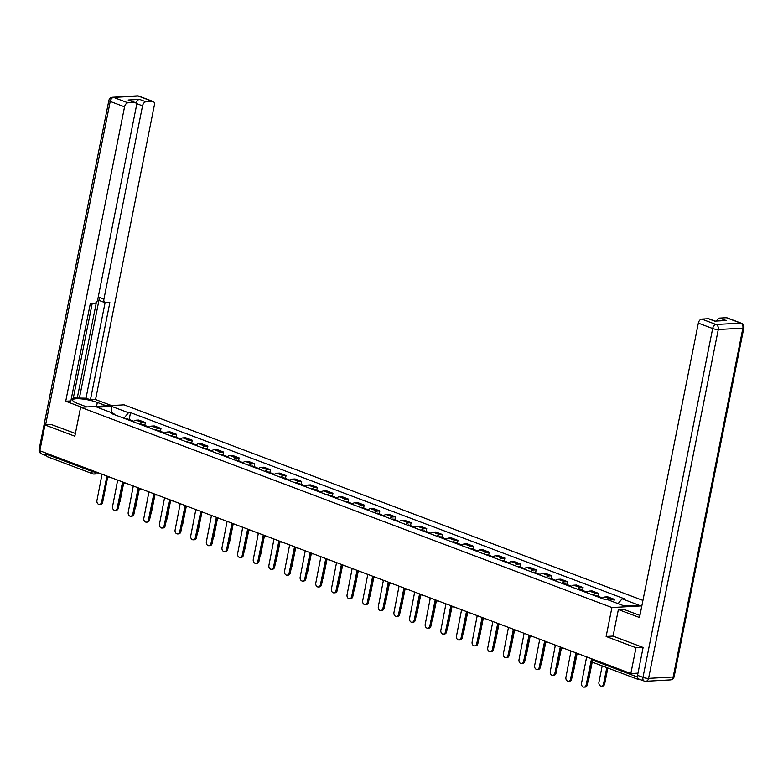<?xml version="1.0" encoding="UTF-8"?>
<svg xmlns="http://www.w3.org/2000/svg" width="783" height="783" viewBox="0 0 783 783"><rect width="100%" height="100%" fill="white"/><g stroke="black" fill="none" stroke-linecap="round" stroke-linejoin="round"><path stroke-width="1.17" d="M642.931 600.424L124.076 404.84L80.62 407.287L611.915 607.549L606.13 636.471L635.992 647.727L630.844 673.537L39.825 450.754L44.974 424.944L74.835 436.2L80.62 407.287M47.929 456.841A2.701 1.654 -69.3 0 1 47.499 456.773A2.701 1.654 -69.3 0 1 46.706 454.346L92.1 471.454A2.701 0.558 11.3 0 0 95.849 472.11L96.397 472.08M46.892 453.416L46.706 454.346M51.805 424.562L44.974 424.944M637.656 677.794A2.701 1.654 110.7 0 0 638.517 679.556A2.701 1.654 110.7 0 0 638.948 679.624L640.21 679.546M635.992 647.727L642.823 647.345M637.988 673.135L630.844 673.537M609.507 600.395A6.215 3.798 -69.3 0 1 611.68 599.475L614.332 599.328L607.716 596.832L605.063 596.979A6.215 3.798 110.7 0 0 602.205 598.525M613.794 602.01L614.332 599.328M593.191 595.129A6.215 3.798 -69.3 0 1 596.049 593.583L598.692 593.436L592.085 590.94L589.433 591.087A6.215 3.798 110.7 0 0 586.575 592.633M598.124 596.303L598.692 593.436M577.56 589.237A6.215 3.798 -69.3 0 1 580.409 587.69L583.061 587.544L576.445 585.048L573.802 585.195A6.215 3.798 110.7 0 0 570.944 586.741M582.493 590.411L583.061 587.544M561.92 583.345A6.215 3.798 -69.3 0 1 564.778 581.798L567.43 581.652L560.814 579.156L558.162 579.303A6.215 3.798 110.7 0 0 555.313 580.849M566.853 584.519L567.43 581.652M546.289 577.453A6.215 3.798 -69.3 0 1 549.147 575.906L551.8 575.759L545.183 573.264L542.531 573.41A6.215 3.798 110.7 0 0 539.683 574.957M551.222 578.627L551.8 575.759M530.659 571.561A6.215 3.798 -69.3 0 1 533.517 570.014L536.169 569.867L529.553 567.372L526.9 567.518A6.215 3.798 110.7 0 0 524.042 569.065M535.592 572.735L536.169 569.867M515.028 565.669A6.215 3.798 -69.3 0 1 517.886 564.122L520.538 563.975L513.922 561.48L511.27 561.626A6.215 3.798 110.7 0 0 508.412 563.173M519.961 566.843L520.538 563.975M499.397 559.776A6.215 3.798 -69.3 0 1 502.255 558.23L504.898 558.083L498.291 555.587L495.639 555.734A6.215 3.798 110.7 0 0 492.781 557.281M504.33 560.951L504.898 558.083M483.767 553.884A6.215 3.798 -69.3 0 1 486.615 552.338L489.267 552.181L482.661 549.695L480.008 549.842A6.215 3.798 110.7 0 0 477.15 551.389M488.7 555.059L489.267 552.181M468.126 547.992A6.215 3.798 -69.3 0 1 470.984 546.446L473.637 546.289L467.02 543.803L464.368 543.95A6.215 3.798 110.7 0 0 461.52 545.497M473.069 549.167L473.637 546.289M452.496 542.1A6.215 3.798 -69.3 0 1 455.354 540.554L458.006 540.397L451.39 537.911L448.737 538.058A6.215 3.798 110.7 0 0 445.889 539.604M457.429 543.275L458.006 540.397M436.865 536.208A6.215 3.798 -69.3 0 1 439.723 534.662L442.375 534.505L435.759 532.019L433.107 532.166A6.215 3.798 110.7 0 0 430.249 533.712M441.798 537.373L442.375 534.505M421.234 530.316A6.215 3.798 -69.3 0 1 424.092 528.77L426.745 528.613L420.128 526.127L417.476 526.274A6.215 3.798 110.7 0 0 414.618 527.82M426.167 531.481L426.745 528.613M405.604 524.424A6.215 3.798 -69.3 0 1 408.462 522.868L411.104 522.721L404.498 520.235L401.845 520.382A6.215 3.798 110.7 0 0 398.987 521.928M410.537 525.589L411.104 522.721M389.973 518.522A6.215 3.798 -69.3 0 1 392.821 516.976L395.474 516.829L388.867 514.333L386.215 514.49A6.215 3.798 110.7 0 0 383.357 516.036M394.906 519.697L395.474 516.829M374.333 512.63A6.215 3.798 -69.3 0 1 377.191 511.084L379.843 510.937L373.227 508.441L370.584 508.598A6.215 3.798 110.7 0 0 367.726 510.144M379.275 513.805L379.843 510.937M358.702 506.738A6.215 3.798 -69.3 0 1 361.56 505.192L364.212 505.045L357.596 502.549L354.944 502.706A6.215 3.798 110.7 0 0 352.096 504.252M363.635 507.913L364.212 505.045M343.071 500.846A6.215 3.798 -69.3 0 1 345.929 499.3L348.582 499.153L341.965 496.657L339.313 496.814A6.215 3.798 110.7 0 0 336.455 498.36M348.004 502.02L348.582 499.153M327.441 494.954A6.215 3.798 -69.3 0 1 330.299 493.407L332.951 493.261L326.335 490.765L323.682 490.921A6.215 3.798 110.7 0 0 320.824 492.468M332.374 496.128L332.951 493.261M311.81 489.062A6.215 3.798 -69.3 0 1 314.668 487.515L317.311 487.369L310.704 484.873L308.052 485.02A6.215 3.798 110.7 0 0 305.194 486.576M316.743 490.236L317.311 487.369M296.18 483.17A6.215 3.798 -69.3 0 1 299.028 481.623L301.68 481.476L295.074 478.981L292.421 479.127A6.215 3.798 110.7 0 0 289.563 480.674M301.112 484.344L301.68 481.476M280.549 477.278A6.215 3.798 -69.3 0 1 283.397 475.731L286.049 475.584L279.433 473.089L276.791 473.235A6.215 3.798 110.7 0 0 273.933 474.782M285.482 478.452L286.049 475.584M264.908 471.386A6.215 3.798 -69.3 0 1 267.766 469.839L270.419 469.692L263.802 467.197L261.15 467.343A6.215 3.798 110.7 0 0 258.302 468.89M269.841 472.56L270.419 469.692M249.278 465.494A6.215 3.798 -69.3 0 1 252.136 463.947L254.788 463.8L248.172 461.304L245.519 461.451A6.215 3.798 110.7 0 0 242.661 462.998M254.211 466.668L254.788 463.8M233.647 459.601A6.215 3.798 -69.3 0 1 236.505 458.055L239.158 457.908L232.541 455.412L229.889 455.559A6.215 3.798 110.7 0 0 227.031 457.106M238.58 460.776L239.158 457.908M218.017 453.709A6.215 3.798 -69.3 0 1 220.875 452.163L223.527 452.016L216.911 449.52L214.258 449.667A6.215 3.798 110.7 0 0 211.4 451.214M222.949 454.884L223.527 452.016M202.386 447.817A6.215 3.798 -69.3 0 1 205.234 446.271L207.887 446.124L201.28 443.628L198.628 443.775A6.215 3.798 110.7 0 0 195.77 445.321M207.319 448.992L207.887 446.124M186.755 441.925A6.215 3.798 -69.3 0 1 189.603 440.379L192.256 440.232L185.64 437.736L182.997 437.883A6.215 3.798 110.7 0 0 180.139 439.429M191.688 443.1L192.256 440.232M171.115 436.033A6.215 3.798 -69.3 0 1 173.973 434.487L176.625 434.34L170.009 431.844L167.356 431.991A6.215 3.798 110.7 0 0 164.508 433.537M176.048 437.208L176.625 434.34M155.484 430.141A6.215 3.798 -69.3 0 1 158.342 428.595L160.995 428.448L154.378 425.952L151.726 426.099A6.215 3.798 110.7 0 0 148.878 427.645M160.417 431.316L160.995 428.448M139.854 424.249A6.215 3.798 -69.3 0 1 142.712 422.703L145.364 422.546L138.748 420.06L136.095 420.207A6.215 3.798 110.7 0 0 133.237 421.753M144.786 425.423L145.364 422.546M618.081 603.624L622.103 598.819L638.938 605.171L624.335 605.983L607.5 599.641L605.465 599.758L111.842 413.688L113.887 413.571L97.053 407.229L111.656 406.406L128.49 412.749L123.9 418.23M622.103 598.819L624.149 598.701L130.536 412.641L128.49 412.749M641.845 605.876L611.915 607.549M613.069 636.08L606.13 636.471M129.156 419.531L130.536 412.641M114.416 414.657L113.887 413.571M111.206 412.563L111.656 406.406M585.723 656.526A2.701 2.065 -93.2 0 0 586.584 657.172L581.554 683.158A3.112 2.378 -93.2 0 0 584.03 687.131A3.112 2.378 -93.2 0 0 586.164 684.9L591.498 659.022M591.938 661.576L587.289 684.841A3.112 2.378 86.8 0 1 585.165 687.073L584.03 687.131M602.196 665.863L598.936 682.189A3.112 2.378 -93.2 0 0 601.413 686.162A3.112 2.378 -93.2 0 0 603.546 683.921L606.805 667.605M607.843 667.997L604.682 683.862A3.112 2.378 86.8 0 1 602.548 686.094L601.413 686.162M570.083 650.634A2.701 2.065 -93.2 0 0 570.954 651.28L565.923 677.266A3.112 2.378 -93.2 0 0 568.399 681.239A3.112 2.378 -93.2 0 0 570.533 679.008L575.867 653.13A2.701 2.065 -93.2 0 0 576.533 653.237A2.701 2.065 -93.2 0 0 576.846 653.179M576.797 653.218L571.659 678.939A3.112 2.378 86.8 0 1 569.535 681.181L568.399 681.239M554.452 644.742A2.701 2.065 -93.2 0 0 555.323 645.388L550.292 671.374A3.112 2.378 -93.2 0 0 552.769 675.347A3.112 2.378 -93.2 0 0 554.902 673.116L560.227 647.238A2.701 2.065 -93.2 0 0 560.902 647.335A2.701 2.065 -93.2 0 0 561.215 647.287M561.166 647.326L556.028 673.047A3.112 2.378 86.8 0 1 553.894 675.289L552.769 675.347M637.548 675.337L642.96 677.383A4.052 2.476 110.7 0 0 644.135 681.024L638.722 678.988A4.052 2.476 -69.3 0 1 637.548 675.337L643.117 647.463L613.06 636.129L618.374 609.546L623.503 609.252L637.724 614.616A15.21 3.142 11.3 0 0 639.936 615.379M618.374 609.546L639.515 617.513L698.338 323.125A4.052 2.476 -69.3 0 1 701.725 319.092L708.331 318.72A4.052 2.476 -69.3 0 1 708.977 318.818L715.085 321.118M716.651 321.03A4.052 2.476 -69.3 0 1 719.714 318.084L726.321 317.712A4.052 2.476 -69.3 0 1 726.976 317.81L741.305 323.213A4.052 2.476 110.7 0 0 740.649 323.115L726.321 317.712M708.331 318.72L714.742 321.138L726.125 320.501L719.714 318.084M86.776 406.935L77.771 403.548A15.21 3.142 11.3 0 1 72.643 400.015A15.21 3.142 11.3 0 1 81.638 398.929A15.21 3.142 11.3 0 1 97.337 402.442L106.331 405.839M111.46 405.545L95.546 399.555L90.417 399.839L109.855 302.581L105.764 302.806A4.052 2.476 110.7 0 1 105.118 302.708A4.052 2.476 110.7 0 1 103.933 299.057L142.545 105.832L136.134 103.415A4.052 2.476 -69.3 0 1 139.521 99.382L128.138 100.018A4.052 2.476 -69.3 0 1 128.784 100.116L135.195 102.534A4.052 2.476 110.7 0 0 134.549 102.436L127.942 102.808A4.052 2.476 110.7 0 0 124.556 106.84L110.227 101.438L45.59 424.915M73.318 398.018L86.013 398.175L90.417 399.839M71.243 399.007L73.142 398.899L92.188 303.569M135.195 102.534A4.052 2.476 110.7 0 1 136.379 106.175L97.767 299.409A4.052 2.476 110.7 0 1 94.381 303.442L90.299 303.677L70.862 400.935L65.733 401.229L124.556 106.84M81.647 407.229L65.733 401.229M95.546 399.555L154.368 105.167A4.052 2.476 110.7 0 0 153.194 101.516A4.052 2.476 110.7 0 0 152.538 101.428L145.932 101.8A4.052 2.476 110.7 0 0 142.545 105.832M51.472 424.582L75.393 433.449M45.835 453.014A4.052 2.476 110.7 0 0 46.716 455.765M79.318 398.557L99.529 297.403L103.933 299.057M77.311 397.793L96.397 302.258M86.013 398.175L105.088 302.698M105.118 302.708L100.704 301.044A4.052 2.476 -69.3 0 1 99.529 297.403M600.571 597.909A3.377 2.065 -69.3 0 1 601.921 597.732L602.724 598.036M598.868 597.272A3.377 2.065 -69.3 0 1 600.218 597.096A3.377 2.065 -69.3 0 1 600.952 597.742M595.256 595.912A3.377 2.065 -69.3 0 1 596.617 595.736L600.218 597.096M592.251 661.909L589.041 677.97A3.112 2.378 86.8 0 1 588.376 679.419M584.94 592.017A3.377 2.065 -69.3 0 1 586.291 591.84L587.093 592.144M583.227 591.38A3.377 2.065 -69.3 0 1 584.588 591.204A3.377 2.065 -69.3 0 1 585.322 591.85M579.626 590.02A3.377 2.065 -69.3 0 1 580.986 589.844L584.588 591.204M577.14 653.423L573.41 672.078A3.112 2.378 86.8 0 1 572.745 673.527M538.821 638.85A2.701 2.065 -93.2 0 0 539.693 639.496L534.652 665.481A3.112 2.378 -93.2 0 0 537.138 669.455A3.112 2.378 -93.2 0 0 539.262 667.224L544.596 641.346A2.701 2.065 -93.2 0 0 545.271 641.443A2.701 2.065 -93.2 0 0 545.585 641.394M545.536 641.434L540.397 667.155A3.112 2.378 86.8 0 1 538.264 669.396L537.138 669.455M523.191 632.958A2.701 2.065 -93.2 0 0 524.052 633.604L519.021 659.589A3.112 2.378 -93.2 0 0 521.507 663.563A3.112 2.378 -93.2 0 0 523.631 661.332L528.965 635.453A2.701 2.065 -93.2 0 0 529.641 635.551A2.701 2.065 -93.2 0 0 529.954 635.502M529.905 635.542L524.767 661.263A3.112 2.378 86.8 0 1 522.633 663.504L521.507 663.563M507.56 627.066A2.701 2.065 -93.2 0 0 508.421 627.702L503.391 653.697A3.112 2.378 -93.2 0 0 505.867 657.671A3.112 2.378 -93.2 0 0 508.001 655.44L513.335 629.561A2.701 2.065 -93.2 0 0 514 629.659A2.701 2.065 -93.2 0 0 514.314 629.61M514.274 629.649L509.136 655.371A3.112 2.378 86.8 0 1 507.002 657.612L505.867 657.671M569.3 586.124A3.377 2.065 -69.3 0 1 570.66 585.948L571.463 586.252M567.597 585.488A3.377 2.065 -69.3 0 1 568.957 585.312A3.377 2.065 -69.3 0 1 569.691 585.958M563.995 584.128A3.377 2.065 -69.3 0 1 565.346 583.952L568.957 585.312M561.509 647.531L557.78 666.186A3.112 2.378 86.8 0 1 557.114 667.635M553.669 580.232A3.377 2.065 -69.3 0 1 555.03 580.056L555.832 580.36M551.966 579.596A3.377 2.065 -69.3 0 1 553.327 579.42A3.377 2.065 -69.3 0 1 554.051 580.066M548.364 578.236A3.377 2.065 -69.3 0 1 549.715 578.06L553.327 579.42M545.878 641.639L542.149 660.294A3.112 2.378 86.8 0 1 541.474 661.743M538.038 574.34A3.377 2.065 -69.3 0 1 539.399 574.164L540.201 574.468M536.335 573.694A3.377 2.065 -69.3 0 1 537.696 573.528A3.377 2.065 -69.3 0 1 538.42 574.174M532.724 572.344A3.377 2.065 -69.3 0 1 534.084 572.167L537.696 573.528M530.238 635.747L526.519 654.402A3.112 2.378 86.8 0 1 525.843 655.851M491.93 621.173A2.701 2.065 -93.2 0 0 492.791 621.81L487.76 647.805A3.112 2.378 -93.2 0 0 490.236 651.779A3.112 2.378 -93.2 0 0 492.37 649.547L497.704 623.669A2.701 2.065 -93.2 0 0 498.37 623.767A2.701 2.065 -93.2 0 0 498.683 623.718M498.644 623.757L493.496 649.479A3.112 2.378 86.8 0 1 491.372 651.72L490.236 651.779M522.408 568.448A3.377 2.065 -69.3 0 1 523.768 568.272L524.561 568.575M520.705 567.802A3.377 2.065 -69.3 0 1 522.065 567.636A3.377 2.065 -69.3 0 1 522.79 568.282M517.093 566.442A3.377 2.065 -69.3 0 1 518.454 566.275L522.065 567.636M514.607 629.855L510.888 648.5A3.112 2.378 86.8 0 1 510.213 649.959M476.289 615.281A2.701 2.065 -93.2 0 0 477.16 615.918L472.129 641.913A3.112 2.378 -93.2 0 0 474.606 645.887A3.112 2.378 -93.2 0 0 476.739 643.655L482.074 617.767A2.701 2.065 -93.2 0 0 482.739 617.875A2.701 2.065 -93.2 0 0 483.052 617.826M483.003 617.865L477.865 643.587A3.112 2.378 86.8 0 1 475.741 645.828L474.606 645.887M506.777 562.556A3.377 2.065 -69.3 0 1 508.128 562.38L508.93 562.683M505.074 561.91A3.377 2.065 -69.3 0 1 506.425 561.744A3.377 2.065 -69.3 0 1 507.159 562.39M501.463 560.55A3.377 2.065 -69.3 0 1 502.823 560.383L506.425 561.744M498.977 623.963L495.248 642.608A3.112 2.378 86.8 0 1 494.582 644.066M460.658 609.389A2.701 2.065 -93.2 0 0 461.53 610.026L456.499 636.021A3.112 2.378 -93.2 0 0 458.975 639.995A3.112 2.378 -93.2 0 0 461.109 637.763L466.433 611.875A2.701 2.065 -93.2 0 0 467.108 611.983A2.701 2.065 -93.2 0 0 467.422 611.934M467.373 611.973L462.234 637.695A3.112 2.378 86.8 0 1 460.101 639.936L458.975 639.995M491.147 556.664A3.377 2.065 -69.3 0 1 492.497 556.488L493.3 556.791M489.444 556.018A3.377 2.065 -69.3 0 1 490.794 555.852A3.377 2.065 -69.3 0 1 491.528 556.498M485.832 554.658A3.377 2.065 -69.3 0 1 487.192 554.491L490.794 555.852M483.346 618.071L479.617 636.716A3.112 2.378 86.8 0 1 478.951 638.174M445.028 603.497A2.701 2.065 -93.2 0 0 445.899 604.133L440.868 630.129A3.112 2.378 -93.2 0 0 443.344 634.103A3.112 2.378 -93.2 0 0 445.468 631.871L450.802 605.983A2.701 2.065 -93.2 0 0 451.478 606.091A2.701 2.065 -93.2 0 0 451.791 606.042M451.742 606.081L446.604 631.803A3.112 2.378 86.8 0 1 444.47 634.034L443.344 634.103M475.506 550.772A3.377 2.065 -69.3 0 1 476.867 550.596L477.669 550.899M473.803 550.126A3.377 2.065 -69.3 0 1 475.164 549.95A3.377 2.065 -69.3 0 1 475.898 550.596M470.201 548.766A3.377 2.065 -69.3 0 1 471.562 548.599L475.164 549.95M467.715 612.179L463.986 630.824A3.112 2.378 86.8 0 1 463.321 632.282M429.397 597.605A2.701 2.065 -93.2 0 0 430.268 598.241L425.228 624.237A3.112 2.378 -93.2 0 0 427.714 628.211A3.112 2.378 -93.2 0 0 429.838 625.979L435.172 600.091A2.701 2.065 -93.2 0 0 435.847 600.199A2.701 2.065 -93.2 0 0 436.16 600.15M436.111 600.189L430.973 625.911A3.112 2.378 86.8 0 1 428.839 628.142L427.714 628.211M413.767 591.713A2.701 2.065 -93.2 0 0 414.628 592.349L409.597 618.345A3.112 2.378 -93.2 0 0 412.073 622.319A3.112 2.378 -93.2 0 0 414.207 620.087L419.541 594.199A2.701 2.065 -93.2 0 0 420.207 594.307A2.701 2.065 -93.2 0 0 420.53 594.258M420.481 594.297L415.342 620.019A3.112 2.378 86.8 0 1 413.209 622.25L412.073 622.319M398.136 585.821A2.701 2.065 -93.2 0 0 398.997 586.457L393.966 612.453A3.112 2.378 -93.2 0 0 396.443 616.427A3.112 2.378 -93.2 0 0 398.576 614.185L403.911 588.307A2.701 2.065 -93.2 0 0 404.576 588.415A2.701 2.065 -93.2 0 0 404.889 588.366M404.85 588.395L399.702 614.126A3.112 2.378 86.8 0 1 397.578 616.358L396.443 616.427M382.495 579.929A2.701 2.065 -93.2 0 0 383.367 580.565L378.336 606.561A3.112 2.378 -93.2 0 0 380.812 610.534A3.112 2.378 -93.2 0 0 382.946 608.293L388.28 582.415A2.701 2.065 -93.2 0 0 388.945 582.523A2.701 2.065 -93.2 0 0 389.259 582.474M389.21 582.503L384.071 608.234A3.112 2.378 86.8 0 1 381.947 610.466L380.812 610.534M366.865 574.037A2.701 2.065 -93.2 0 0 367.736 574.673L362.705 600.669A3.112 2.378 -93.2 0 0 365.181 604.642A3.112 2.378 -93.2 0 0 367.315 602.401L372.649 576.523A2.701 2.065 -93.2 0 0 373.315 576.631A2.701 2.065 -93.2 0 0 373.628 576.582M373.579 576.611L368.441 602.342A3.112 2.378 86.8 0 1 366.307 604.574L365.181 604.642M351.234 568.135A2.701 2.065 -93.2 0 0 352.105 568.781L347.075 594.777A3.112 2.378 -93.2 0 0 349.551 598.75A3.112 2.378 -93.2 0 0 351.675 596.509L357.009 570.631A2.701 2.065 -93.2 0 0 357.684 570.738A2.701 2.065 -93.2 0 0 357.997 570.69M357.948 570.719L352.81 596.45A3.112 2.378 86.8 0 1 350.676 598.682L349.551 598.75M459.875 544.88A3.377 2.065 -69.3 0 1 461.236 544.704L462.039 545.007M458.172 544.234A3.377 2.065 -69.3 0 1 459.533 544.058A3.377 2.065 -69.3 0 1 460.257 544.704M454.571 542.873A3.377 2.065 -69.3 0 1 455.921 542.697L459.533 544.058M452.085 606.287L448.356 624.932A3.112 2.378 86.8 0 1 447.68 626.39M444.245 538.988A3.377 2.065 -69.3 0 1 445.605 538.812L446.408 539.115M442.542 538.342A3.377 2.065 -69.3 0 1 443.902 538.166A3.377 2.065 -69.3 0 1 444.627 538.812M438.93 536.981A3.377 2.065 -69.3 0 1 440.291 536.805L443.902 538.166M436.454 600.395L432.725 619.04A3.112 2.378 86.8 0 1 432.05 620.498M428.614 533.096A3.377 2.065 -69.3 0 1 429.975 532.92L430.767 533.223M426.911 532.45A3.377 2.065 -69.3 0 1 428.272 532.274A3.377 2.065 -69.3 0 1 428.996 532.92M423.3 531.089A3.377 2.065 -69.3 0 1 424.66 530.913L428.272 532.274M420.814 594.503L417.094 613.148A3.112 2.378 86.8 0 1 416.419 614.606M412.984 527.204A3.377 2.065 -69.3 0 1 414.344 527.028L415.137 527.331M411.281 526.558A3.377 2.065 -69.3 0 1 412.631 526.382A3.377 2.065 -69.3 0 1 413.365 527.028M407.669 525.197A3.377 2.065 -69.3 0 1 409.029 525.021L412.631 526.382M405.183 588.61L401.454 607.256A3.112 2.378 86.8 0 1 400.788 608.714M397.353 521.312A3.377 2.065 -69.3 0 1 398.704 521.135L399.506 521.439M395.65 520.666A3.377 2.065 -69.3 0 1 397.001 520.489A3.377 2.065 -69.3 0 1 397.735 521.135M392.038 519.305A3.377 2.065 -69.3 0 1 393.399 519.129L397.001 520.489M389.552 582.718L385.823 601.364A3.112 2.378 86.8 0 1 385.158 602.822M381.712 515.42A3.377 2.065 -69.3 0 1 383.073 515.243L383.876 515.547M380.009 514.774A3.377 2.065 -69.3 0 1 381.37 514.597A3.377 2.065 -69.3 0 1 382.104 515.243M376.408 513.413A3.377 2.065 -69.3 0 1 377.768 513.237L381.37 514.597M373.922 576.826L370.193 595.471A3.112 2.378 86.8 0 1 369.527 596.93M335.604 562.243A2.701 2.065 -93.2 0 0 336.475 562.889L331.434 588.885A3.112 2.378 -93.2 0 0 333.92 592.858A3.112 2.378 -93.2 0 0 336.044 590.617L341.378 564.739A2.701 2.065 -93.2 0 0 342.054 564.846A2.701 2.065 -93.2 0 0 342.367 564.797M342.318 564.827L337.179 590.558A3.112 2.378 86.8 0 1 335.046 592.79L333.92 592.858M366.082 509.527A3.377 2.065 -69.3 0 1 367.442 509.351L368.245 509.655M364.379 508.881A3.377 2.065 -69.3 0 1 365.739 508.705A3.377 2.065 -69.3 0 1 366.464 509.351M360.777 507.521A3.377 2.065 -69.3 0 1 362.128 507.345L365.739 508.705M358.291 570.934L354.562 589.579A3.112 2.378 86.8 0 1 353.896 591.038M319.973 556.351A2.701 2.065 -93.2 0 0 320.834 556.997L315.803 582.992A3.112 2.378 -93.2 0 0 318.289 586.966A3.112 2.378 -93.2 0 0 320.413 584.725L325.748 558.847A2.701 2.065 -93.2 0 0 326.413 558.954A2.701 2.065 -93.2 0 0 326.736 558.905M326.687 558.935L321.549 584.666A3.112 2.378 86.8 0 1 319.415 586.898L318.289 586.966M350.451 503.635A3.377 2.065 -69.3 0 1 351.812 503.459L352.614 503.763M348.748 502.989A3.377 2.065 -69.3 0 1 350.109 502.813A3.377 2.065 -69.3 0 1 350.833 503.459M345.137 501.629A3.377 2.065 -69.3 0 1 346.497 501.453L350.109 502.813M342.66 565.042L338.931 583.687A3.112 2.378 86.8 0 1 338.256 585.136M304.342 550.459A2.701 2.065 -93.2 0 0 305.204 551.105L300.173 577.1A3.112 2.378 -93.2 0 0 302.649 581.074A3.112 2.378 -93.2 0 0 304.783 578.833L310.117 552.955A2.701 2.065 -93.2 0 0 310.782 553.062A2.701 2.065 -93.2 0 0 311.096 553.013M311.057 553.043L305.908 578.774A3.112 2.378 86.8 0 1 303.784 581.006L302.649 581.074M334.821 497.734A3.377 2.065 -69.3 0 1 336.181 497.567L336.974 497.861M333.118 497.097A3.377 2.065 -69.3 0 1 334.478 496.921A3.377 2.065 -69.3 0 1 335.202 497.567M329.506 495.737A3.377 2.065 -69.3 0 1 330.866 495.561L334.478 496.921M327.02 559.15L323.301 577.795A3.112 2.378 86.8 0 1 322.625 579.244M288.712 544.567A2.701 2.065 -93.2 0 0 289.573 545.213L284.542 571.208A3.112 2.378 -93.2 0 0 287.018 575.172A3.112 2.378 -93.2 0 0 289.152 572.941L294.486 547.063A2.701 2.065 -93.2 0 0 295.152 547.17A2.701 2.065 -93.2 0 0 295.465 547.121M295.426 547.151L290.278 572.882A3.112 2.378 86.8 0 1 288.154 575.114L287.018 575.172M319.19 491.841A3.377 2.065 -69.3 0 1 320.55 491.675L321.343 491.969M317.487 491.205A3.377 2.065 -69.3 0 1 318.838 491.029A3.377 2.065 -69.3 0 1 319.572 491.675M313.875 489.845A3.377 2.065 -69.3 0 1 315.236 489.669L318.838 491.029M311.389 553.258L307.67 571.903A3.112 2.378 86.8 0 1 306.995 573.352M273.071 538.675A2.701 2.065 -93.2 0 0 273.942 539.321L268.912 565.316A3.112 2.378 -93.2 0 0 271.388 569.28A3.112 2.378 -93.2 0 0 273.521 567.049L278.856 541.17A2.701 2.065 -93.2 0 0 279.521 541.278A2.701 2.065 -93.2 0 0 279.834 541.229M279.785 541.259L274.647 566.99A3.112 2.378 86.8 0 1 272.513 569.221L271.388 569.28M303.559 485.949A3.377 2.065 -69.3 0 1 304.91 485.783L305.713 486.077M301.856 485.313A3.377 2.065 -69.3 0 1 303.207 485.137A3.377 2.065 -69.3 0 1 303.941 485.783M298.245 483.953A3.377 2.065 -69.3 0 1 299.605 483.777L303.207 485.137M295.759 547.366L292.03 566.011A3.112 2.378 86.8 0 1 291.364 567.46M257.441 532.783A2.701 2.065 -93.2 0 0 258.312 533.429L253.281 559.424A3.112 2.378 -93.2 0 0 255.757 563.388A3.112 2.378 -93.2 0 0 257.891 561.157L263.215 535.278A2.701 2.065 -93.2 0 0 263.891 535.386A2.701 2.065 -93.2 0 0 264.204 535.337M264.155 535.366L259.016 561.098A3.112 2.378 86.8 0 1 256.883 563.329L255.757 563.388M287.919 480.057A3.377 2.065 -69.3 0 1 289.279 479.891L290.082 480.185M286.216 479.421A3.377 2.065 -69.3 0 1 287.576 479.245A3.377 2.065 -69.3 0 1 288.31 479.891M282.614 478.061A3.377 2.065 -69.3 0 1 283.975 477.884L287.576 479.245M280.128 541.474L276.399 560.119A3.112 2.378 86.8 0 1 275.733 561.568M241.81 526.89A2.701 2.065 -93.2 0 0 242.681 527.536L237.641 553.522A3.112 2.378 -93.2 0 0 240.127 557.496A3.112 2.378 -93.2 0 0 242.25 555.264L247.585 529.386A2.701 2.065 -93.2 0 0 248.26 529.494A2.701 2.065 -93.2 0 0 248.573 529.445M248.524 529.474L243.386 555.206A3.112 2.378 86.8 0 1 241.252 557.437L240.127 557.496M272.288 474.165A3.377 2.065 -69.3 0 1 273.649 473.989L274.451 474.292M270.585 473.529A3.377 2.065 -69.3 0 1 271.946 473.353A3.377 2.065 -69.3 0 1 272.68 473.999M266.983 472.169A3.377 2.065 -69.3 0 1 268.334 471.992L271.946 473.353M264.497 535.572L260.768 554.227A3.112 2.378 86.8 0 1 260.103 555.676M226.179 520.998A2.701 2.065 -93.2 0 0 227.041 521.644L222.01 547.63A3.112 2.378 -93.2 0 0 224.496 551.604A3.112 2.378 -93.2 0 0 226.62 549.372L231.954 523.494A2.701 2.065 -93.2 0 0 232.629 523.602A2.701 2.065 -93.2 0 0 232.942 523.543M232.894 523.582L227.755 549.304A3.112 2.378 86.8 0 1 225.621 551.545L224.496 551.604M256.658 468.273A3.377 2.065 -69.3 0 1 258.018 468.097L258.821 468.4M254.955 467.637A3.377 2.065 -69.3 0 1 256.315 467.461A3.377 2.065 -69.3 0 1 257.039 468.107M251.353 466.276A3.377 2.065 -69.3 0 1 252.703 466.1L256.315 467.461M248.867 529.68L245.138 548.335A3.112 2.378 86.8 0 1 244.462 549.783M210.549 515.106A2.701 2.065 -93.2 0 0 211.41 515.752L206.379 541.738A3.112 2.378 -93.2 0 0 208.855 545.712A3.112 2.378 -93.2 0 0 210.989 543.48L216.323 517.602A2.701 2.065 -93.2 0 0 216.989 517.7A2.701 2.065 -93.2 0 0 217.302 517.651M217.263 517.69L212.124 543.412A3.112 2.378 86.8 0 1 209.991 545.653L208.855 545.712M241.027 462.381A3.377 2.065 -69.3 0 1 242.387 462.205L243.19 462.508M239.324 461.745A3.377 2.065 -69.3 0 1 240.684 461.569A3.377 2.065 -69.3 0 1 241.409 462.215M235.712 460.384A3.377 2.065 -69.3 0 1 237.073 460.208L240.684 461.569M233.226 523.788L229.507 542.443A3.112 2.378 86.8 0 1 228.832 543.891M194.918 509.214A2.701 2.065 -93.2 0 0 195.779 509.86L190.749 535.846A3.112 2.378 -93.2 0 0 193.225 539.82A3.112 2.378 -93.2 0 0 195.358 537.588L200.693 511.71A2.701 2.065 -93.2 0 0 201.358 511.808A2.701 2.065 -93.2 0 0 201.671 511.759M201.632 511.798L196.484 537.52A3.112 2.378 86.8 0 1 194.36 539.761L193.225 539.82M225.396 456.489A3.377 2.065 -69.3 0 1 226.757 456.313L227.55 456.616M223.693 455.853A3.377 2.065 -69.3 0 1 225.054 455.677A3.377 2.065 -69.3 0 1 225.778 456.323M220.082 454.492A3.377 2.065 -69.3 0 1 221.442 454.316L225.054 455.677M217.596 517.896L213.876 536.551A3.112 2.378 86.8 0 1 213.201 537.999M179.278 503.322A2.701 2.065 -93.2 0 0 180.149 503.968L175.118 529.954A3.112 2.378 -93.2 0 0 177.594 533.928A3.112 2.378 -93.2 0 0 179.728 531.696L185.062 505.818A2.701 2.065 -93.2 0 0 185.728 505.916A2.701 2.065 -93.2 0 0 186.041 505.867M185.992 505.906L180.853 531.628A3.112 2.378 86.8 0 1 178.73 533.869L177.594 533.928M209.766 450.597A3.377 2.065 -69.3 0 1 211.116 450.421L211.919 450.724M208.063 449.961A3.377 2.065 -69.3 0 1 209.413 449.785A3.377 2.065 -69.3 0 1 210.147 450.431M204.451 448.6A3.377 2.065 -69.3 0 1 205.812 448.424L209.413 449.785M201.965 512.004L198.236 530.659A3.112 2.378 86.8 0 1 197.57 532.107M163.647 497.43A2.701 2.065 -93.2 0 0 164.518 498.066L159.487 524.062A3.112 2.378 -93.2 0 0 161.964 528.036A3.112 2.378 -93.2 0 0 164.097 525.804L169.422 499.926A2.701 2.065 -93.2 0 0 170.097 500.024A2.701 2.065 -93.2 0 0 170.41 499.975M170.361 500.014L165.223 525.736A3.112 2.378 86.8 0 1 163.089 527.977L161.964 528.036M194.135 444.705A3.377 2.065 -69.3 0 1 195.486 444.529L196.288 444.832M192.422 444.059A3.377 2.065 -69.3 0 1 193.783 443.892A3.377 2.065 -69.3 0 1 194.517 444.538M188.82 442.708A3.377 2.065 -69.3 0 1 190.181 442.532L193.783 443.892M186.334 506.112L182.605 524.757A3.112 2.378 86.8 0 1 181.94 526.215M148.016 491.538A2.701 2.065 -93.2 0 0 148.887 492.174L143.847 518.17A3.112 2.378 -93.2 0 0 146.333 522.144A3.112 2.378 -93.2 0 0 148.457 519.912L153.791 494.034A2.701 2.065 -93.2 0 0 154.466 494.132A2.701 2.065 -93.2 0 0 154.78 494.083M154.731 494.122L149.592 519.843A3.112 2.378 86.8 0 1 147.458 522.085L146.333 522.144M178.495 438.813A3.377 2.065 -69.3 0 1 179.855 438.637L180.658 438.94M176.792 438.167A3.377 2.065 -69.3 0 1 178.152 438A3.377 2.065 -69.3 0 1 178.886 438.646M173.19 436.806A3.377 2.065 -69.3 0 1 174.54 436.64L178.152 438M170.704 500.22L166.975 518.865A3.112 2.378 86.8 0 1 166.309 520.323M132.386 485.646A2.701 2.065 -93.2 0 0 133.247 486.282L128.216 512.278A3.112 2.378 -93.2 0 0 130.702 516.251A3.112 2.378 -93.2 0 0 132.826 514.02L138.16 488.132A2.701 2.065 -93.2 0 0 138.836 488.24A2.701 2.065 -93.2 0 0 139.149 488.191M139.1 488.23L133.962 513.951A3.112 2.378 86.8 0 1 131.828 516.193L130.702 516.251M162.864 432.921A3.377 2.065 -69.3 0 1 164.224 432.745L165.027 433.048M161.161 432.275A3.377 2.065 -69.3 0 1 162.521 432.108A3.377 2.065 -69.3 0 1 163.246 432.754M157.559 430.914A3.377 2.065 -69.3 0 1 158.91 430.748L162.521 432.108M155.073 494.327L151.344 512.973A3.112 2.378 86.8 0 1 150.669 514.431M116.755 479.754A2.701 2.065 -93.2 0 0 117.616 480.39L112.586 506.386A3.112 2.378 -93.2 0 0 115.062 510.359A3.112 2.378 -93.2 0 0 117.196 508.128L122.53 482.24A2.701 2.065 -93.2 0 0 123.195 482.348A2.701 2.065 -93.2 0 0 123.508 482.299M123.469 482.338L118.331 508.059A3.112 2.378 86.8 0 1 116.197 510.301L115.062 510.359M147.233 427.029A3.377 2.065 -69.3 0 1 148.594 426.852L149.396 427.156M145.53 426.383A3.377 2.065 -69.3 0 1 146.891 426.206A3.377 2.065 -69.3 0 1 147.615 426.852M141.919 425.022A3.377 2.065 -69.3 0 1 143.279 424.856L146.891 426.206M139.433 488.435L135.713 507.081A3.112 2.378 86.8 0 1 135.038 508.539M101.124 473.862A2.701 2.065 -93.2 0 0 101.986 474.498L96.955 500.494A3.112 2.378 -93.2 0 0 99.431 504.467A3.112 2.378 -93.2 0 0 101.565 502.236L106.899 476.348A2.701 2.065 -93.2 0 0 107.565 476.456A2.701 2.065 -93.2 0 0 107.878 476.407M107.839 476.446L102.69 502.167A3.112 2.378 86.8 0 1 100.567 504.399L99.431 504.467M131.603 421.137A3.377 2.065 -69.3 0 1 132.963 420.96L133.756 421.264M129.9 420.491A3.377 2.065 -69.3 0 1 131.26 420.314A3.377 2.065 -69.3 0 1 131.984 420.96M126.288 419.13A3.377 2.065 -69.3 0 1 127.649 418.964L131.26 420.314M123.802 482.543L120.083 501.189A3.112 2.378 86.8 0 1 119.407 502.647M95.888 471.885L95.849 472.11A2.701 2.065 -93.2 0 1 93.999 474.058A2.701 2.065 -93.2 0 1 93.324 473.95A2.701 1.654 -69.3 0 1 92.893 473.881A2.701 1.654 -69.3 0 1 92.1 471.454L92.286 470.534M151.726 426.099L158.342 428.595M167.356 431.991L173.973 434.487M182.997 437.883L189.603 440.379M198.628 443.775L205.234 446.271M214.258 449.667L220.875 452.163M229.889 455.559L236.505 458.055M245.519 461.451L252.136 463.947M261.15 467.343L267.766 469.839M276.791 473.235L283.397 475.731M292.421 479.127L299.028 481.623M308.052 485.02L314.668 487.515M323.682 490.921L330.299 493.407M339.313 496.814L345.929 499.3M354.944 502.706L361.56 505.192M370.584 508.598L377.191 511.084M386.215 514.49L392.821 516.976M401.845 520.382L408.462 522.868M417.476 526.274L424.092 528.77M433.107 532.166L439.723 534.662M448.737 538.058L455.354 540.554M464.368 543.95L470.984 546.446M480.008 549.842L486.615 552.338M495.639 555.734L502.255 558.23M511.27 561.626L517.886 564.122M526.9 567.518L533.517 570.014M542.531 573.41L549.147 575.906M558.162 579.303L564.778 581.798M573.802 585.195L580.409 587.69M589.433 591.087L596.049 593.583M605.063 596.979L611.68 599.475M136.095 420.207L142.712 422.703M579.293 654.108A2.701 2.065 86.8 0 1 579.107 654.128A2.701 2.065 86.8 0 1 578.441 654.02M563.662 648.216A2.701 2.065 86.8 0 1 563.476 648.236A2.701 2.065 86.8 0 1 562.811 648.128M548.031 642.324A2.701 2.065 86.8 0 1 547.846 642.344A2.701 2.065 86.8 0 1 547.18 642.236M532.401 636.432A2.701 2.065 86.8 0 1 532.215 636.452A2.701 2.065 86.8 0 1 531.549 636.344M514 629.659L514.392 629.64A2.701 2.701 0 0 0 516.584 630.56L516.79 630.55A2.701 2.065 86.8 0 1 516.584 630.56A2.701 2.065 86.8 0 1 515.909 630.452M501.13 624.648A2.701 2.065 86.8 0 1 500.954 624.668A2.701 2.065 86.8 0 1 500.278 624.56M483.14 617.856A2.701 2.701 0 0 0 485.313 618.776L485.529 618.756A2.701 2.065 86.8 0 1 485.313 618.776A2.701 2.065 86.8 0 1 484.648 618.668M469.869 612.854A2.701 2.065 86.8 0 1 469.683 612.883A2.701 2.065 86.8 0 1 469.017 612.776M454.238 606.962A2.701 2.065 86.8 0 1 454.052 606.991A2.701 2.065 86.8 0 1 453.386 606.884M438.607 601.07A2.701 2.065 86.8 0 1 438.421 601.099A2.701 2.065 86.8 0 1 437.756 600.992M422.977 595.178A2.701 2.065 86.8 0 1 422.791 595.207A2.701 2.065 86.8 0 1 422.115 595.1M404.576 588.415L404.968 588.395A2.701 2.701 0 0 0 407.16 589.305L407.366 589.296A2.701 2.065 86.8 0 1 407.16 589.305A2.701 2.065 86.8 0 1 406.485 589.207M391.706 583.394A2.701 2.065 86.8 0 1 391.529 583.413A2.701 2.065 86.8 0 1 390.854 583.315M373.716 576.611A2.701 2.701 0 0 0 375.889 577.521L376.104 577.511A2.701 2.065 86.8 0 1 375.889 577.521A2.701 2.065 86.8 0 1 375.223 577.423M360.444 571.61A2.701 2.065 86.8 0 1 360.258 571.629A2.701 2.065 86.8 0 1 359.593 571.531M342.445 564.827A2.701 2.701 0 0 0 344.628 565.737L344.833 565.727A2.701 2.065 86.8 0 1 344.628 565.737A2.701 2.065 86.8 0 1 343.962 565.639M326.413 558.954L326.805 558.935A2.701 2.701 0 0 0 328.997 559.845L329.203 559.835A2.701 2.065 86.8 0 1 328.997 559.845A2.701 2.065 86.8 0 1 328.322 559.737M313.552 553.933A2.701 2.065 86.8 0 1 313.366 553.953A2.701 2.065 86.8 0 1 312.691 553.845M295.553 547.151A2.701 2.701 0 0 0 297.736 548.061L297.941 548.051A2.701 2.065 86.8 0 1 297.736 548.061A2.701 2.065 86.8 0 1 297.06 547.953M282.281 542.149A2.701 2.065 86.8 0 1 282.095 542.169A2.701 2.065 86.8 0 1 281.43 542.061M263.891 535.386L264.272 535.357A2.701 2.701 0 0 0 266.465 536.277L266.68 536.267A2.701 2.065 86.8 0 1 266.465 536.277A2.701 2.065 86.8 0 1 265.799 536.169M251.02 530.365A2.701 2.065 86.8 0 1 250.834 530.385A2.701 2.065 86.8 0 1 250.168 530.277M233.021 523.582A2.701 2.701 0 0 0 235.203 524.493L235.409 524.483A2.701 2.065 86.8 0 1 235.203 524.493A2.701 2.065 86.8 0 1 234.528 524.385M217.39 517.69A2.701 2.701 0 0 0 219.573 518.6L219.778 518.591A2.701 2.065 86.8 0 1 219.573 518.6A2.701 2.065 86.8 0 1 218.897 518.493M204.118 512.689A2.701 2.065 86.8 0 1 203.942 512.708A2.701 2.065 86.8 0 1 203.267 512.601M185.728 505.916L186.119 505.896A2.701 2.701 0 0 0 188.302 506.816L188.517 506.807A2.701 2.065 86.8 0 1 188.302 506.816A2.701 2.065 86.8 0 1 187.636 506.709M172.857 500.905A2.701 2.065 86.8 0 1 172.671 500.924A2.701 2.065 86.8 0 1 172.006 500.817M154.466 494.132L154.848 494.112A2.701 2.701 0 0 0 157.04 495.032L157.256 495.022A2.701 2.065 86.8 0 1 157.04 495.032A2.701 2.065 86.8 0 1 156.375 494.925M141.596 489.121A2.701 2.065 86.8 0 1 141.41 489.14A2.701 2.065 86.8 0 1 140.744 489.032M123.597 482.328A2.701 2.701 0 0 0 125.779 483.248L125.985 483.228A2.701 2.065 86.8 0 1 125.779 483.248A2.701 2.065 86.8 0 1 125.104 483.14M110.325 477.327A2.701 2.065 86.8 0 1 110.149 477.356A2.701 2.065 86.8 0 1 109.473 477.248M591.557 658.728L591.419 659.384A2.701 0.558 11.3 0 0 592.34 660.01L637.47 677.031M592.516 659.09L592.34 660.01A2.701 1.654 -69.3 0 0 593.123 662.447A2.701 1.654 -69.3 0 0 593.553 662.506M586.164 684.9L587.289 684.841M604.682 683.862L603.546 683.921M570.533 679.008L571.659 678.939M554.902 673.116L556.028 673.047M644.135 681.024A4.052 4.052 0 0 0 645.799 681.279A4.052 3.103 86.8 0 0 648.578 678.372A4.052 0.842 -168.7 0 1 642.96 677.383L712.667 328.527A4.052 0.842 -168.7 0 0 718.285 329.516L648.578 678.372L673.174 676.982L742.881 328.136L718.285 329.516A4.052 3.103 -93.2 0 0 716.053 324.495L740.649 323.115A4.052 3.103 86.8 0 1 742.881 328.136A4.052 0.842 -168.7 0 0 743.85 327.793A4.052 4.052 0 0 0 741.305 323.213M701.725 319.092L716.053 324.495A4.052 2.476 110.7 0 0 712.667 328.527L698.338 323.125M674.143 676.649A4.052 0.842 -168.7 0 1 673.174 676.982A4.052 3.103 -93.2 0 1 670.395 679.898A4.052 4.052 0 0 0 674.143 676.649L743.85 327.793M134.549 102.436L128.138 100.018M139.521 99.382L145.932 101.8M152.538 101.428L138.209 96.025L113.613 97.405L127.942 102.808M96.544 406.387L97.337 402.442M138.209 96.025A4.052 2.476 -69.3 0 1 138.865 96.123A4.052 4.052 0 0 0 137.201 95.869A4.052 3.103 86.8 0 1 138.209 96.025M113.613 97.405A4.052 3.103 -93.2 0 0 112.605 97.249A4.052 4.052 0 0 0 108.857 100.498A4.052 0.842 -168.7 0 0 110.227 101.438A4.052 2.476 -69.3 0 1 113.613 97.405M39.962 450.059A4.052 0.842 -168.7 0 1 39.15 449.354L108.857 100.498M46.735 455.843L41.695 453.934A4.052 2.476 -69.3 0 1 40.422 450.979M539.262 667.224L540.397 667.155M523.631 661.332L524.767 661.263M508.001 655.44L509.136 655.371M492.37 649.547L493.496 649.479M476.739 643.655L477.865 643.587M461.109 637.763L462.234 637.695M445.468 631.871L446.604 631.803M429.838 625.979L430.973 625.911M414.207 620.087L415.342 620.019M398.576 614.185L399.702 614.126M382.946 608.293L384.071 608.234M367.315 602.401L368.441 602.342M351.675 596.509L352.81 596.45M336.044 590.617L337.179 590.558M320.413 584.725L321.549 584.666M304.783 578.833L305.908 578.774M289.152 572.941L290.278 572.882M273.521 567.049L274.647 566.99M257.891 561.157L259.016 561.098M242.25 555.264L243.386 555.206M226.62 549.372L227.755 549.304M210.989 543.48L212.124 543.412M195.358 537.588L196.484 537.52M179.728 531.696L180.853 531.628M164.097 525.804L165.223 525.736M148.457 519.912L149.592 519.843M132.826 514.02L133.962 513.951M117.196 508.128L118.331 508.059M101.565 502.236L102.69 502.167M576.533 653.237L576.924 653.208A2.701 2.701 0 0 0 579.107 654.128L579.322 654.118M561.294 647.326A2.701 2.701 0 0 0 563.476 648.236L563.691 648.226M545.271 641.443L545.653 641.424A2.701 2.701 0 0 0 547.846 642.344L548.061 642.334M529.641 635.551L530.022 635.532A2.701 2.701 0 0 0 532.215 636.452L532.42 636.442M498.37 623.767L498.761 623.748A2.701 2.701 0 0 0 500.954 624.668L501.159 624.658M467.108 611.983L467.49 611.963A2.701 2.701 0 0 0 469.683 612.883L469.898 612.864M451.869 606.071A2.701 2.701 0 0 0 454.052 606.991L454.267 606.972M435.847 600.199L436.229 600.179A2.701 2.701 0 0 0 438.421 601.099L438.627 601.08M420.207 594.307L420.598 594.287A2.701 2.701 0 0 0 422.791 595.207L422.996 595.188M388.945 582.523L389.337 582.503A2.701 2.701 0 0 0 391.529 583.413L391.735 583.404M357.684 570.738L358.066 570.719A2.701 2.701 0 0 0 360.258 571.629L360.474 571.619M310.782 553.062L311.174 553.043A2.701 2.701 0 0 0 313.366 553.953L313.572 553.943M279.521 541.278L279.913 541.249A2.701 2.701 0 0 0 282.095 542.169L282.311 542.159M248.26 529.494L248.642 529.465A2.701 2.701 0 0 0 250.834 530.385L251.049 530.375M201.358 511.808L201.75 511.788A2.701 2.701 0 0 0 203.942 512.708L204.148 512.699M170.097 500.024L170.479 500.004A2.701 2.701 0 0 0 172.671 500.924L172.886 500.914M138.836 488.24L139.217 488.22A2.701 2.701 0 0 0 141.41 489.14L141.615 489.121M107.565 476.456L107.956 476.436A2.701 2.701 0 0 0 110.149 477.356L110.354 477.336M100.645 473.676L93.999 474.058A2.701 2.701 0 0 1 92.893 473.881L47.499 456.773M638.517 679.556L593.123 662.447A2.701 2.701 0 0 1 591.419 659.384M645.799 681.279L670.395 679.898M153.194 101.516L138.865 96.123M137.201 95.869L112.605 97.249M39.15 449.354A4.052 4.052 0 0 0 41.695 453.934"/></g></svg>
